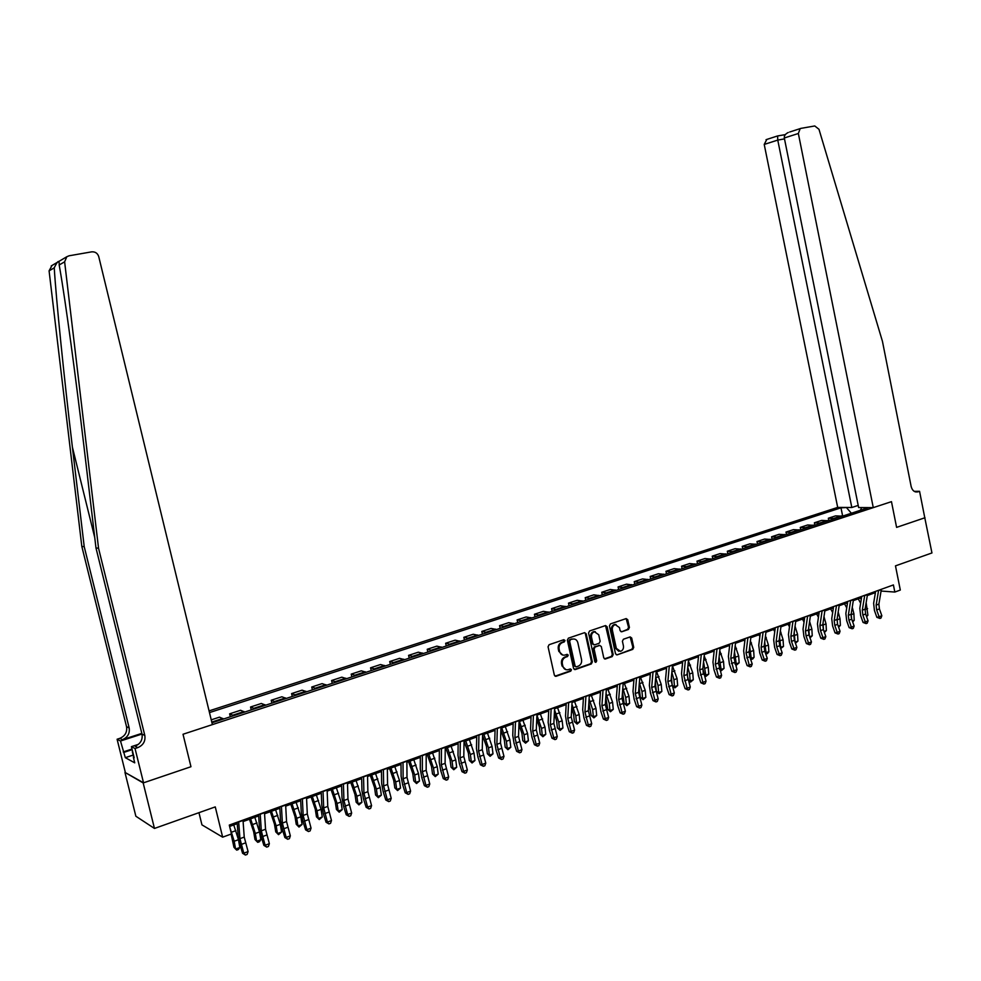 <?xml version="1.0" encoding="UTF-8"?>
<svg xmlns="http://www.w3.org/2000/svg" width="981" height="981" viewBox="0 0 981 981"><rect width="100%" height="100%" fill="white"/><g stroke="black" fill="none" stroke-linecap="round" stroke-linejoin="round"><path stroke-width="1.47" d="M565.019 640.483L563.805 639.71L549.102 644.701L548.06 646.761L554.363 675.198L555.957 676.326L570.746 671.151L571.457 669.716L570.341 668.932L567.962 669.729C565.399 670.084 563.695 668.883 562.861 666.124L562.334 663.757C561.929 660.618 563.02 658.423 565.632 657.196L567.521 656.547L568.244 655.112L567.116 654.327L564.798 655.1C562.199 655.48 560.482 654.278 559.624 651.47L559.096 649.115C558.692 645.964 559.795 643.781 562.407 642.567L564.296 641.917L565.019 640.483M562.763 655.075L558.79 651.335L558.275 648.968C557.87 645.829 558.962 643.646 561.573 642.432L563.462 641.782L563.793 639.722M555.038 676.179L569.912 670.992L570.268 668.944M565.914 669.68L562.027 665.964L561.5 663.61C561.095 660.471 562.199 658.276 564.798 657.062L566.687 656.399L567.03 654.352M628.441 629.471L629.422 627.472L627.73 619.698L626.172 618.582L610.452 623.904L609.446 625.903L615.516 653.775L617.061 654.891L632.745 649.385L633.726 647.399L631.703 638.018L630.158 636.902L623.401 639.232L622.408 641.243L623.426 645.903C623.744 648.662 622.763 650.477 620.47 651.359L616.338 648.367L612.352 630.035C612.034 627.313 612.99 625.51 615.246 624.615L619.452 627.607L620.115 630.66L621.684 631.789L628.441 629.471L627.57 629.348L628.551 627.362L626.16 618.582M143.177 782.936L190.964 766.725L183.018 734.254L212.399 724.616L98.725 256.556C97.548 253.172 95.194 251.602 91.674 251.847L69.099 255.783L66.806 256.74L64.623 261.817L98.541 548.232L144.808 735.443C145.617 741.17 143.287 745.217 137.818 747.608L135.035 748.528L143.545 782.813L124.955 772.39L143.177 782.936L154.458 828.442L215.268 806.897L222.65 837.161L231.442 833.96L229.284 825.082L893.409 584.934L894.831 592.058L900.313 590.059L895.481 565.865L931.95 552.953L924.776 517.735M914.206 491.346L919.565 491.309L924.789 517.809L896.597 527.373L925.009 517.735M143.545 782.813L190.964 766.725L183.018 734.254L891.471 501.659L896.597 527.373L891.471 501.659L873.274 507.631L798.35 133.49L784.31 137.99L858.633 507.545L873.274 507.631M586.184 633.812L584.578 632.671L568.379 638.165L567.361 640.201L573.578 668.466L575.295 669.557L591.335 663.929L592.34 661.893L586.184 633.812L584.627 632.659M589.569 630.979L605.522 625.571L607.116 626.7L613.186 654.585L612.193 656.608L605.326 658.999L603.769 657.883L601.304 646.553L599.722 645.424L595.111 647.019L594.106 649.042L596.693 660.875L595.896 662.31L594.805 661.537L588.563 633.003L589.569 630.979M154.458 828.442L135.856 816.229L124.955 772.39M858.216 505.411L851.815 507.496L837.688 507.41L209.063 710.894M209.48 712.586L840.987 507.815L847.854 507.471M862.667 507.569L867.412 507.986L211.957 722.789M198.959 812.673L201.939 824.862L222.65 837.161M881.073 591.04L894.831 592.058M229.603 826.443L237.243 823.672M243.116 821.551L258.677 815.91M264.563 813.789L279.83 808.258M285.716 806.124L300.701 800.704M306.587 798.571L321.29 793.249M327.176 791.115L341.609 785.891M347.507 783.758L361.67 778.62M367.556 776.486L381.462 771.458M387.36 769.325L401.008 764.383M406.894 762.249L420.297 757.393M426.195 755.26L439.341 750.502M445.239 748.368L458.152 743.696M464.038 741.562L476.717 736.964M482.603 734.83L495.049 730.33M500.948 728.196L513.161 723.77M519.047 721.636L531.052 717.295M536.938 715.161L548.71 710.906M554.596 708.773L566.16 704.579M572.046 702.457L583.401 698.337M589.287 696.216L600.433 692.169M606.307 690.048L617.27 686.075M623.131 683.953L633.898 680.054M639.759 677.932L650.329 674.106M656.191 671.985L666.565 668.233M672.426 666.111L682.617 662.42M688.466 660.299L698.484 656.669M704.321 654.56L714.156 650.992M719.993 648.882L729.668 645.388M735.492 643.278L744.984 639.833M750.808 637.724L760.14 634.351M765.953 632.242L775.113 628.931M780.925 626.822L789.926 623.56M795.726 621.464L804.555 618.349M810.367 616.166L819.049 613.015M824.837 610.93L833.372 607.84M839.147 605.743L847.535 602.702M853.311 600.617L861.551 597.637M867.314 595.553L875.408 592.61M211.786 722.114L212.448 722.629M223.57 718.975L219.486 717.148L211.234 719.846M230.339 716.755L229.628 713.837L233.772 715.64M244.76 712.034L240.541 710.269L229.628 713.837M251.259 709.901L250.56 706.994L254.827 708.736M265.655 705.192L261.338 703.475L250.56 706.994M271.909 703.144L271.21 700.25L275.6 701.93M286.293 698.423L281.854 696.78L271.21 700.25M292.289 696.461L291.602 693.592L296.09 695.21M306.648 691.752L302.099 690.158L291.602 693.592M312.399 689.864L311.725 687.019L316.323 688.576M326.747 685.167L322.087 683.634L311.725 687.019M332.265 683.365L331.59 680.52L336.299 682.04M346.587 678.668L341.817 677.184L331.59 680.52M351.86 676.939L351.21 674.119L356.017 675.578M366.171 672.243L361.302 670.82L351.21 674.119M371.223 670.587L370.573 667.791L375.49 669.189M385.508 665.915L380.542 664.529L370.573 667.791M390.34 664.321L389.69 661.537L394.705 662.898M404.601 659.649L399.549 658.325L389.69 661.537M409.212 658.141L408.574 655.369L413.688 656.681M423.461 653.469L418.311 652.193L408.574 655.369M427.863 652.034L427.226 649.275L432.425 650.538M442.075 647.374L436.839 646.136L427.226 649.275M446.269 646.001L445.644 643.266L450.929 644.468M460.469 641.341L455.135 640.164L445.644 643.266M464.454 640.041L463.841 637.319L469.212 638.484M478.63 635.394L473.21 634.253L463.841 637.319M482.419 634.155L481.818 631.445L487.275 632.561M496.57 629.508L491.076 628.416L481.818 631.445M500.175 628.331L499.574 625.645L505.105 626.712M514.302 623.708L508.722 622.653L499.574 625.645M517.71 622.592L517.11 619.918L522.726 620.948M531.812 617.969L526.147 616.963L517.11 619.918M535.037 616.914L534.437 614.253L540.139 615.234M549.102 612.303L543.376 611.335L534.437 614.253M552.156 611.298L551.567 608.661L557.331 609.606M566.196 606.699L560.396 605.768L551.567 608.661M569.066 605.755L568.49 603.131L574.326 604.038M583.094 601.157L577.208 600.274L568.49 603.131M585.78 600.274L585.216 597.662L591.126 598.533M599.783 595.688L593.836 594.842L585.216 597.662M602.309 594.866L601.745 592.266L607.717 593.088M616.276 590.292L610.256 589.483L601.745 592.266M618.643 589.507L618.079 586.92L624.124 587.717M632.573 584.946L626.503 584.173L618.079 586.92M634.781 584.222L634.229 581.647L640.335 582.407M648.699 579.661L642.543 578.925L634.229 581.647M650.734 578.998L650.182 576.436L656.363 577.147M664.628 574.449L658.41 573.75L650.182 576.436M666.516 573.824L665.964 571.285L672.206 571.96M680.373 569.287L674.106 568.624L665.964 571.285M682.102 568.71L681.574 566.184L687.865 566.822M695.934 564.185L689.606 563.56L681.574 566.184M697.528 563.658L696.988 561.144L703.34 561.757M711.323 559.133L704.947 558.545L696.988 561.144M712.77 558.667L712.243 556.166L718.656 556.742M726.541 554.155L720.103 553.591L712.243 556.166M727.853 553.725L727.326 551.236L733.788 551.776M741.587 549.225L735.1 548.698L727.326 551.236M742.752 548.845L742.237 546.356L748.748 546.871M756.474 544.345L749.925 543.842L742.237 546.356M757.504 544.001L756.989 541.537L763.549 542.027M771.189 539.525L764.591 539.06L756.989 541.537M772.084 539.231L771.581 536.779L778.191 537.232M785.732 534.755L779.098 534.314L771.581 536.779M786.504 534.498L786.002 532.058L792.66 532.487M800.128 530.034L793.445 529.63L786.002 532.058M800.778 529.826L800.275 527.398L806.983 527.79M814.365 525.375L807.633 524.994L800.275 527.398M814.88 525.203L814.389 522.787L821.146 523.155M828.455 520.752L821.673 520.408L814.389 522.787M828.847 520.629L828.356 518.226L835.15 518.557M842.385 516.19L835.567 515.871L828.356 518.226M842.654 516.104L840.987 507.815M599.747 645.412L594.265 646.884L593.26 648.907L595.847 660.728L596.693 660.875M861.502 507.95L860.362 510.292M851.385 513.235L846.701 507.851M574.253 669.447L590.488 663.781L591.494 661.746L585.35 633.689M570.378 639.857L569.654 641.28L575.111 666.074L576.227 666.859L578.287 666.136C580.875 664.91 581.954 662.739 581.549 659.612L577.834 642.702C576.987 639.894 575.258 638.692 572.659 639.085L569.544 639.722L568.821 641.145L569.654 641.28M575.553 666.737L574.277 665.915L568.821 641.145M573.811 638.962L572.364 639.171M569.544 639.722L571.531 639.048M604.443 658.864L611.335 656.461L612.328 654.45L605.547 625.571M595.16 662.138L595.847 660.728M598.729 634.768L594.461 631.764C592.168 632.659 591.2 634.486 591.518 637.233L592.941 643.744L594.535 644.873L599.146 643.278L600.151 641.267L598.729 634.768M595.283 631.654L593.615 631.641C591.322 632.549 590.354 634.364 590.672 637.11L591.518 637.233M593.64 644.75L592.095 643.61L590.672 637.11M621.684 631.789L627.57 629.348M616.007 624.517L614.388 624.505C612.132 625.388 611.175 627.202 611.494 629.925L612.352 630.035M618.827 651.31L615.479 648.245L611.494 629.925M617.061 654.891L631.874 649.263L632.855 647.264L630.145 636.902M231.124 834.071L233.944 847.277L235.575 849.068L234.201 841.244L229.799 827.241M239.818 847.498L238.42 849.509L236.728 850.135L235.575 849.068L239.818 847.498L238.457 839.687L233.76 824.935M243.006 820.128L244.232 837.087L248.083 851.582L243.791 853.176L245.422 855.04L242.589 853.286L239.94 844.616L238.15 835.886L237.132 822.25M238.677 821.686L239.94 838.657L243.791 853.176L242.589 853.286M248.083 851.582L247.138 854.402L245.422 855.04M98.541 548.232L95.979 547.95L83.876 445.73C75.745 376.704 65.42 300.529 59.878 268.966L59.179 264.98C59.412 259.499 57.769 260.456 54.249 267.838C56.113 299.144 64.023 377.121 72.398 447.177L84.219 546.675L129.161 727.927C129.946 733.469 127.689 737.393 122.367 739.686L119.78 738.362L117.095 739.233L125.31 772.268M84.219 546.675L81.815 546.405L126.537 726.676C127.334 732.182 125.078 736.081 119.78 738.362M137.818 747.608L135.059 746.198C140.504 743.819 142.821 739.797 142.012 734.107L95.979 547.95M54.249 267.838L49.087 270.842L81.815 546.405M135.035 748.528L131.417 746.651L134.189 757.822L133.391 757.393L134.029 757.185M133.134 755.088L125.31 757.675L134.74 762.838L133.391 757.393M125.31 757.675L120.504 740.998L117.095 739.233M131.417 746.651L138.407 744.358M141.828 733.383L122.367 739.686M142 734.033L120.504 740.998M49.087 270.842L52.018 265.471M123.214 751.924L132.006 749.043M132.165 749.656L123.986 752.341M789.693 132.006L800.962 128.364L814.757 125.96L818.976 129.296L882.459 341.388L911.153 486.502C912.293 490.61 914.5 492.401 917.787 491.886L919.565 491.309M851.815 507.496L777.761 140.087L764.224 144.428L766.799 139.437M837.688 507.41L764.224 144.428M800.189 128.609L798.35 133.49M777.602 135.93L777.761 140.087L784.493 138.897M788.295 132.472C785.364 133.931 784.027 135.77 784.31 137.99M249.481 819.245L253.662 831.741L254.986 839.515L256.654 841.269L255.33 833.482L250.633 818.828M260.836 839.724L259.438 841.723L257.758 842.348L256.654 841.269L260.836 839.724L259.511 831.949L254.827 817.308M270.29 811.716L274.459 824.114L275.747 831.851L277.451 833.58L276.164 825.83L271.479 811.275M281.584 832.06L278.518 834.659L277.451 833.58L281.584 832.06L280.308 824.31L275.612 809.779M290.817 804.273L294.999 816.584L296.237 824.285L297.979 825.99L296.74 818.277L292.056 803.831M299.009 827.069L297.979 825.99L302.062 824.481L299.009 827.069L296.237 824.285M302.062 824.481L300.824 816.781L296.127 802.348M264.465 812.366L265.544 829.264L269.358 843.672L265.115 845.242L266.722 847.106L263.877 845.364L261.228 836.756L259.475 828.087L258.579 814.488M260.198 813.911L261.302 830.821L265.115 845.242L263.877 845.364M269.358 843.672L268.414 846.468L266.722 847.106M285.63 804.714L286.55 821.551L290.339 835.861L286.17 837.418L287.727 839.27L284.87 837.553L282.234 829.006L280.517 820.386L279.744 806.836M281.424 806.235L282.381 823.084L286.17 837.418L284.87 837.553M290.339 835.861L289.407 838.645L287.727 839.27M306.513 797.161L307.298 813.936L311.051 828.148L306.93 829.681L308.463 831.532L305.594 829.84L302.957 821.367L301.29 812.783L300.627 799.294M302.356 798.657L303.166 815.456L306.93 829.681L305.594 829.84M311.051 828.148L310.119 830.919L308.463 831.532M311.075 796.94L315.257 809.166L316.471 816.817L318.249 818.497L317.035 810.821L312.35 796.474M319.242 819.576L318.249 818.497L322.271 817.001L319.242 819.576L316.471 816.817M322.271 817.001L321.069 809.35L316.385 795.015M327.114 789.705L327.764 806.419L331.48 820.545L327.421 822.066L328.929 823.905L326.048 822.237L323.411 813.813L321.78 805.278L321.228 791.839M323.019 791.189L323.693 807.915L327.421 822.066L326.048 822.237M331.48 820.545L330.548 823.304L328.929 823.905M133.686 757.295L132.3 751.704M331.075 789.705L335.269 801.833L336.434 809.448L338.249 811.103L337.072 803.464L332.4 789.227M339.205 812.182L338.249 811.103L342.21 809.632L339.205 812.182L336.434 809.448M342.21 809.632L341.057 802.004L336.373 787.78M347.458 782.36L347.961 799.012L351.652 813.041L347.642 814.537L349.113 816.376L346.219 814.733L343.595 806.37L342.001 797.884L341.56 784.481M343.411 783.819L343.939 800.484L347.642 814.537L346.219 814.733M351.652 813.041L350.72 815.775L349.113 816.376M350.818 782.556L355.012 794.598L356.14 802.176L357.991 803.795L356.851 796.204L352.179 782.053M358.911 804.886L357.991 803.795L361.903 802.348L358.911 804.886L356.14 802.176M361.903 802.348L360.775 794.757L356.103 780.643M367.519 775.1L367.887 791.692L371.554 805.634L367.593 807.105L369.052 808.945L366.146 807.314L363.522 799.012L361.952 790.576L361.633 777.234M363.534 776.547L363.926 793.151L367.593 807.105L366.146 807.314M371.554 805.634L370.634 808.356L369.052 808.945M370.315 775.493L374.509 787.449L375.6 794.99L377.477 796.584L376.385 789.031L371.713 774.99M378.359 797.676L377.477 796.584L381.351 795.15L378.359 797.676L375.6 794.99M381.351 795.15L380.26 787.608L375.588 773.58M387.336 767.939L387.569 784.469L391.211 798.326L387.299 799.773L388.721 801.612L385.803 800.005L383.191 791.753L381.658 783.365L381.437 770.06M383.387 769.362L383.657 785.904L387.299 799.773L385.803 800.005M391.211 798.326L390.279 801.023L388.721 801.612M389.567 768.528L393.749 780.398L394.816 787.902L396.716 789.472L395.662 781.955L390.99 768M397.575 790.563L396.716 789.472L400.542 788.05L397.575 790.563L394.816 787.902M400.542 788.05L399.488 780.545L394.828 766.615M406.882 760.864L406.992 777.332L410.61 791.103L406.747 792.538L408.145 794.365L405.214 792.783L402.615 784.592L401.106 776.241L400.996 762.997M402.995 762.274L403.13 778.755L406.747 792.538L405.214 792.783M410.61 791.103L409.678 793.788L408.145 794.365M408.574 761.636L412.756 773.433L413.786 780.901L415.723 782.446L414.693 774.953L410.033 761.109M416.545 783.537L415.723 782.446L419.5 781.048L416.545 783.537L413.786 780.901M419.5 781.048L418.482 773.568L413.823 759.748M426.183 753.886L426.171 770.293L429.752 783.978L425.95 785.401L427.311 787.216L424.381 785.658L421.781 777.516L420.309 769.214L420.297 756.02M422.345 755.272L422.357 771.691L425.95 785.401L424.381 785.658M429.752 783.978L428.832 786.652L427.311 787.216M427.336 754.843L431.53 766.553L432.523 773.984L434.485 775.505L433.492 768.049L428.844 754.303M435.282 776.609L434.485 775.505L438.213 774.119L435.282 776.609L432.523 773.984M438.213 774.119L437.232 766.688L432.572 752.954M445.239 746.995L445.104 763.341L448.66 776.94L444.896 778.338L446.245 780.153L443.302 778.62L440.714 770.539L439.267 762.274L439.353 749.128M441.45 748.368L441.34 764.726L444.896 778.338L443.302 778.62M448.66 776.94L447.741 779.601L446.245 780.153M445.877 748.135L450.058 759.76L451.027 767.154L453.014 768.65L452.057 761.231L447.41 747.583M453.774 769.754L453.014 768.65L456.692 767.289L453.774 769.754L451.027 767.154M456.692 767.289L455.748 759.883L451.101 746.247M464.05 740.189L463.805 756.486L467.336 769.999L463.621 771.373L464.933 773.187L461.99 771.667L459.402 763.647L457.992 755.431L458.164 742.323M460.31 741.55L460.077 757.847L463.621 771.373L461.99 771.667M467.336 769.999L466.416 772.636L464.933 773.187M464.172 741.513L468.366 753.052L469.298 760.41L471.321 761.881L470.39 754.499L465.754 740.937M472.045 762.985L471.321 761.881L474.951 760.533L472.045 762.985L469.298 760.41M474.951 760.533L474.031 753.163L469.384 739.625M482.627 733.469L482.26 749.705L485.767 763.132L482.1 764.506L483.388 766.308L480.432 764.8L477.857 756.829L476.472 748.662L476.741 735.603M478.936 734.806L478.593 751.054L482.1 764.506L480.432 764.8M485.767 763.132L484.859 765.756L483.388 766.308M482.591 735.701L486.453 746.418L487.349 753.739L489.396 755.186L488.501 747.853L483.866 734.377M490.095 756.302L489.396 755.186L492.989 753.862L490.095 756.302L487.349 753.739M492.989 753.862L492.094 746.529L487.459 733.077M500.972 726.835L500.494 743.009L503.976 756.363L500.347 757.712L501.622 759.502L498.655 758.019L496.079 750.109L494.731 741.979L495.086 728.969M497.33 728.16L496.864 744.346L500.347 757.712L498.655 758.019M503.976 756.363L503.069 758.963L501.622 759.502M500.886 730.195L504.308 739.87L505.178 747.166L507.251 748.589L506.392 741.28L501.757 727.902M507.925 749.705L507.251 748.589L510.794 747.277L507.925 749.705L505.178 747.166M510.794 747.277L509.936 739.981L505.313 726.614M519.096 720.287L518.508 736.4L521.953 749.668L518.373 751.005L519.623 752.795L516.656 751.323L514.081 743.463L512.756 735.382L513.21 722.421M515.491 721.599L514.915 737.712L518.373 751.005L516.656 751.323M521.953 749.668L521.046 752.268L519.623 752.795M518.937 724.689L521.953 733.408L522.787 740.667L524.884 742.065L524.062 734.794L519.427 721.501M525.534 743.181L524.884 742.065L528.391 740.765L525.534 743.181L522.787 740.667M528.391 740.765L527.57 733.506L522.947 720.226M536.987 713.825L536.288 729.876L539.722 743.058L536.178 744.371L537.404 746.161L534.424 744.714L531.861 736.903L530.562 728.858L531.101 715.946M533.419 715.112L532.744 731.176L536.178 744.371L534.424 744.714M539.722 743.058L538.814 745.634L537.404 746.161M536.754 719.196L539.391 727.019L540.188 734.242L542.321 735.615L541.512 728.38L536.926 715.259M542.934 736.743L542.321 735.615L545.779 734.34L542.934 736.743L540.188 734.242M545.779 734.34L544.982 727.117L540.359 713.923M554.657 707.436L553.86 723.426L557.257 736.535L553.775 737.835L554.964 739.613L551.984 738.19L549.434 730.428L548.158 722.421L548.784 709.557M551.138 708.699L550.366 724.701L553.775 737.835L551.984 738.19M557.257 736.535L556.362 739.098L554.964 739.613M554.351 713.714L556.607 720.704L557.38 727.89L559.538 729.251L558.765 722.053L554.547 709.79M560.114 730.367L559.538 729.251L562.947 727.988L560.114 730.367L557.38 727.89M562.947 727.988L562.187 720.79L557.576 707.693M572.119 701.121L571.212 717.05L574.596 730.085L571.138 731.36L572.315 733.15L569.323 731.728L566.785 724.027L565.534 716.056L566.233 703.242M568.637 702.371L567.754 718.325L571.138 731.36L569.323 731.728M574.596 730.085L573.689 732.635L572.315 733.15M571.715 708.257L573.627 714.475L574.375 721.624L576.546 722.96L575.798 715.799L571.935 704.346M577.11 724.076L576.546 722.96L579.918 721.709L577.11 724.076L574.375 721.624M579.918 721.709L579.182 714.548L574.584 701.538M589.36 694.879L588.355 710.759L591.715 723.708L588.306 724.984L589.458 726.749L586.466 725.351L583.928 717.7L582.702 709.778L583.487 697M585.927 696.118L584.946 712.01L588.306 724.984L586.466 725.351M591.715 723.708L590.82 726.247L589.458 726.749M588.858 702.825L591.163 715.419L593.358 716.743L592.647 709.606L589.103 698.926M593.885 717.871L593.358 716.743L596.693 715.505L593.885 717.871L591.163 715.419M596.693 715.505L595.982 708.38L591.384 695.455M606.393 688.723L605.302 704.542L608.637 717.418L605.265 718.668L606.393 720.434L603.401 719.061L600.863 711.446L599.673 703.573L600.531 690.845M603.008 689.95L601.929 705.78L605.265 718.668L603.401 719.061M608.637 717.418L607.742 719.931L606.393 720.434M605.792 697.442L607.754 709.3L609.974 710.6L609.287 703.5L606.062 693.53M610.476 711.728L609.974 710.6L613.272 709.373L610.476 711.728L607.754 709.3M613.272 709.373L612.585 702.286L607.999 689.435M623.229 682.629L622.04 698.398L625.351 711.2L622.015 712.439L623.119 714.193L620.127 712.831L617.601 705.265L616.424 697.43L617.368 684.75M619.882 683.843L618.704 699.612L622.015 712.439L620.127 712.831M625.351 711.2L624.456 713.702L623.119 714.193M622.518 692.145L624.149 703.242L626.393 704.517L625.731 697.454L622.812 688.172M626.871 705.658L626.393 704.517L629.643 703.316L626.871 705.658L624.149 703.242M629.643 703.316L628.993 696.265L624.407 683.499M639.857 676.62L638.582 692.328L641.868 705.045L638.582 706.271L639.661 708.037L636.657 706.688L634.131 699.171L632.99 691.372L634.008 678.742M636.546 677.822L635.283 693.53L638.582 706.271L636.657 706.688M641.868 705.045L640.973 707.546L639.661 708.037M639.023 686.958L640.36 697.27L642.616 698.521L641.979 691.495L639.354 682.837M643.07 699.649L642.616 698.521L645.841 697.332L643.07 699.649L640.36 697.27M645.841 697.332L645.204 690.305L640.63 677.626M656.301 670.673L654.928 686.32L658.19 698.975L654.94 700.189L655.995 701.942L652.99 700.606L650.477 693.138L649.361 685.376L650.44 672.794M653.027 671.862L651.666 687.522L654.94 700.189L652.99 700.606M658.19 698.975L657.295 701.452L655.995 701.942M655.308 681.893L656.375 691.347L658.656 692.586L658.043 685.596L655.7 677.528M659.085 693.726L658.656 692.586L661.844 691.409L659.085 693.726L656.375 691.347M661.844 691.409L661.231 684.419L656.669 671.813M672.537 664.799L671.078 680.397L674.315 692.966L671.102 694.168L672.144 695.921L669.14 694.597L666.626 687.178L665.535 679.465L666.688 666.921M669.3 665.976L667.865 681.574L671.102 694.168L669.14 694.597M674.315 692.966L673.432 695.443L672.144 695.921M671.396 677L672.218 685.511L674.511 686.725L673.922 679.759L671.838 672.267M674.916 687.853L674.511 686.725L677.663 685.56L674.916 687.853L672.218 685.511M677.663 685.56L677.074 678.594L672.512 666.074M688.588 658.999L687.043 674.536L690.268 687.043L687.092 688.221L688.11 689.962L685.094 688.662L682.592 681.292L681.525 673.604L682.751 661.108M685.388 660.152L683.867 675.701L687.092 688.221L685.094 688.662M690.268 687.043L689.385 689.496L688.11 689.962M687.264 672.353L687.865 679.735L690.183 680.924L689.618 673.996L687.791 667.055M690.575 682.065L690.183 680.924L693.297 679.772L690.575 682.065L687.865 679.735M693.297 679.772L692.745 672.843L688.404 660.851M704.456 653.26L702.825 668.735L706.026 681.17L702.887 682.347L703.892 684.076L700.875 682.801L698.374 675.468L697.332 667.828L698.619 655.369M701.292 654.401L699.686 669.888L702.887 682.347L700.875 682.801M706.026 681.17L705.143 683.61L703.892 684.076M702.887 668.147L703.267 673.015M703.635 674.155L705.682 675.198L708.76 674.057L706.038 676.326L703.708 674.401M706.038 676.326L703.549 661.917M708.76 674.057L708.221 667.166L704.186 655.811M720.128 647.595L718.423 663.009L721.599 675.382L718.497 676.534L719.478 678.263L716.461 677L713.972 669.704L712.954 662.101L714.303 649.704M717.013 648.723L715.321 664.149L718.497 676.534L716.461 677M721.599 675.382L720.728 677.797L719.478 678.263M719.318 668.699L720.998 669.533L724.039 668.404L721.342 670.661L719.514 669.275M721.342 670.661L719.11 656.841M724.039 668.404L723.537 661.537L719.784 650.808M735.64 641.991L733.849 657.356L737.001 669.643L733.935 670.783L734.904 672.512L731.875 671.262L729.398 664.014L728.393 656.448L729.815 644.088M732.549 643.107L730.771 658.484L733.935 670.783L731.875 671.262M737.001 669.643L736.13 672.059L734.904 672.512M734.818 663.291L736.142 663.929L739.147 662.813L736.461 665.069L735.125 664.198M736.461 665.069L734.487 651.825M739.147 662.813L738.668 655.982L735.186 645.829M729.128 645.572L729.545 646.393M750.956 636.448L749.092 651.752L749.742 656.78L752.231 663.978L749.19 665.106L750.146 666.835L747.117 665.596L744.64 658.398L743.659 650.869L745.143 638.545M747.902 637.552L746.051 652.868L749.19 665.106L747.117 665.596M752.231 663.978L751.348 666.381L750.146 666.835M750.134 657.92L751.127 658.386L754.095 657.282L752.611 659.085L750.551 659.109M751.421 659.526L749.692 646.871M754.095 657.282L753.629 650.489L750.416 640.887M744.125 640.152L744.787 641.451M766.1 630.967L764.162 646.221L764.8 651.225L767.277 658.386L764.285 659.49L765.205 661.219L762.188 659.992L759.711 652.831L758.754 645.339L760.3 633.076M763.095 632.058L761.158 647.325L761.808 652.328L764.285 659.49L762.188 659.992M767.277 658.386L766.406 660.765L765.205 661.219M765.278 652.61L768.871 651.825L767.387 653.616L765.695 653.812M766.21 654.045L764.702 641.991M768.871 651.825L768.43 645.044L765.474 635.982M758.938 634.781L759.858 636.546M781.084 625.559L779.073 640.752L779.699 645.719L782.164 652.843L779.196 653.947L780.116 655.664L777.087 654.45L774.622 647.337L773.678 639.882L775.284 627.656M778.105 626.626L776.106 641.844L776.731 646.822L779.196 653.947L777.087 654.45M782.164 652.843L781.293 655.21L780.116 655.664M780.251 647.35L783.488 646.418L780.68 648.551M780.839 648.625L779.539 637.172M783.488 646.418L783.071 639.673L780.349 631.102M773.604 629.471L774.757 631.678M795.898 620.2L793.801 635.345L794.414 640.286L796.879 647.362L793.948 648.453L794.843 650.158L791.814 648.968L789.362 641.893L788.442 634.474L790.097 622.297M792.942 621.267L790.87 636.411L791.483 641.378L793.948 648.453L791.814 648.968M796.879 647.362L796.02 649.729L794.843 650.158M795.076 642.187L797.945 641.071L795.444 643.229M795.064 642.138L794.205 632.426M797.945 641.071L797.553 634.364L795.064 626.258M788.099 624.223L789.472 626.847M810.539 614.903L808.381 629.986L808.982 634.915L811.434 641.954L808.54 643.033L809.411 644.725L806.382 643.548L803.93 636.522L803.034 629.14L804.751 617M807.621 615.958L805.475 631.053L806.075 635.982L808.54 643.033L806.382 643.548M811.434 641.954L810.576 644.296L809.411 644.725M809.619 636.755L812.243 635.786L809.999 637.834M809.35 635.97L808.7 627.766M812.243 635.786L811.863 629.103L809.607 621.451M802.433 619.036L804.028 622.052M825.021 609.667L822.789 624.701L823.378 629.606L825.83 636.595L822.961 637.662L823.819 639.354L820.79 638.19L818.35 631.2L817.467 623.855L819.233 611.752M822.127 610.709L819.92 625.755L820.508 630.66L822.961 637.662L820.79 638.19M825.83 636.595L824.96 638.925L823.819 639.354M824.015 631.421L826.382 630.55L824.396 632.5M823.476 629.876L823.01 623.205M826.382 630.55L826.027 623.904L823.979 616.681M816.621 613.898L818.424 617.282M839.331 604.492L837.051 619.465L837.615 624.345L840.055 631.298L837.222 632.353L838.068 634.045L835.039 632.88L832.599 625.939L831.741 618.631L833.568 606.577M836.486 605.522L834.206 620.507L834.782 625.388L837.222 632.353L835.039 632.88M840.055 631.298L839.196 633.628L838.068 634.045M838.252 626.16L840.374 625.375L838.632 627.227M837.455 623.842L837.161 618.753M840.374 625.375L840.03 618.753L838.191 611.96M833.212 608.882L832.771 608.048M830.649 608.821L832.661 612.561M853.495 599.366L851.14 614.29L851.704 619.146L854.132 626.062L851.336 627.104L852.158 628.784L849.129 627.644L846.701 620.74L845.855 613.456L847.731 601.451M850.674 600.384L848.332 615.32L848.896 620.188L851.336 627.104L849.129 627.644M854.132 626.062L853.286 628.367L852.158 628.784M852.722 622.015L854.206 620.262L853.887 613.665L852.256 607.3M851.275 617.625L851.116 614.449M852.342 620.948L854.206 620.262M847.302 604.198L846.664 603.021M844.531 603.793L846.726 607.864M867.511 594.302L865.083 609.176L865.634 614.008L868.062 620.875L865.291 621.905L866.1 623.597L863.072 622.457L860.644 615.59L859.822 608.343L861.747 596.387M864.715 595.308L862.311 610.194L862.863 615.026L865.291 621.905L863.072 622.457M868.062 620.875L867.216 623.18L866.1 623.597M866.272 615.798L867.903 615.197L866.149 602.677M861.244 599.55L860.411 598.042M858.265 598.827L860.644 603.205M867.903 615.197L866.591 616.73M881.367 589.287L878.878 604.112L879.417 608.919L881.833 615.749L879.099 616.767L879.896 618.447L876.867 617.331L874.439 610.501L873.63 603.29L875.616 591.371M878.608 590.292L876.131 605.118L876.671 609.937L879.099 616.767L876.867 617.331M881.833 615.749L880.987 618.042L879.896 618.447M222.871 718.448L211.786 722.077M244.036 711.519L233.061 715.112M264.919 704.677L254.091 708.233M285.532 697.932L274.852 701.427M305.876 691.274L295.33 694.72M325.962 684.689L315.551 688.098M345.778 678.202L335.502 681.562M365.349 671.789L355.208 675.112M384.675 665.461L374.656 668.748M403.755 659.22L393.859 662.457M422.59 653.052L412.829 656.252M441.205 646.957L431.554 650.109M459.574 640.936L450.046 644.063M477.722 634.989L468.317 638.079M495.65 629.128L486.355 632.169M513.37 623.327L504.185 626.332M530.868 617.589L521.794 620.568M548.158 611.936L539.194 614.866M565.24 606.344L556.374 609.238M582.113 600.813L573.358 603.671M598.79 595.344L590.145 598.177M615.283 589.949L606.736 592.745M631.568 584.615L623.119 587.386M647.681 579.342L639.33 582.076M663.597 574.13L655.345 576.828M679.33 568.98L671.176 571.641M694.891 563.879L686.823 566.528M710.281 558.839L702.298 561.451M725.486 553.86L717.602 556.448M740.52 548.931L732.721 551.494M755.395 544.063L747.681 546.589M770.097 539.256L762.47 541.745M784.653 534.486L777.099 536.963M799.037 529.777L791.569 532.217M813.261 525.117L805.879 527.533M827.339 520.506L820.042 522.898M841.269 515.945L834.046 518.311M561.573 642.432L562.407 642.567M558.275 648.968L559.096 649.115M558.79 651.335L559.624 651.47M566.687 656.399L567.521 656.547M564.798 657.062L565.632 657.196M561.5 663.61L562.334 663.757M562.027 665.964L562.861 666.124M569.912 670.992L570.746 671.151M555.271 676.13L556.092 676.289M563.462 641.782L564.296 641.917M591.494 661.746L592.34 661.893M590.488 663.781L591.335 663.929M574.461 669.398L575.295 669.557M574.277 665.915L575.111 666.074M606.258 626.589L607.116 626.7M612.328 654.45L613.186 654.585M611.335 656.461L612.193 656.608M604.603 658.827L605.449 658.974M598.766 645.326L599.624 645.461M594.265 646.884L595.111 647.019M593.26 648.907L594.106 649.042M592.095 643.61L592.941 643.744M620.912 631.641L621.77 631.752M615.479 648.245L616.338 648.367M630.832 637.895L631.703 638.018M632.855 647.264L633.726 647.399M631.874 649.263L632.745 649.385M616.313 654.719L617.172 654.854M626.871 619.587L627.73 619.698M628.551 627.362L629.422 627.472M234.201 841.244L238.457 839.687M231.663 832.158L235.918 830.613M244.232 837.087L239.94 838.657M245.422 842.912L241.13 844.494M243.03 820.447L238.714 822.004M72.398 447.177L94.765 537.625M129.161 727.927L126.537 726.676M142.012 734.107L144.808 735.443M64.623 261.817L59.179 264.98M915.31 491.849L917.946 491.837M255.33 833.482L259.511 831.949M252.804 824.457L256.997 822.936M276.164 825.83L280.308 824.31M273.662 816.866L277.795 815.358M296.74 818.277L300.824 816.781M294.239 809.374L298.322 807.89M265.544 829.264L261.302 830.821M266.697 835.052L262.467 836.621M264.49 812.685L260.223 814.23M286.55 821.551L282.381 823.084M287.691 827.314L283.521 828.847M285.655 805.033L281.437 806.554M307.298 813.936L303.166 815.456M308.402 819.662L304.282 821.183M306.538 797.479L302.381 798.975M317.035 810.821L321.069 809.35M314.558 801.98L318.58 800.508M327.764 806.419L323.693 807.915M328.843 812.121L324.785 813.617M327.139 790.024L323.043 791.508M337.072 803.464L341.057 802.004M334.607 794.671L338.58 793.224M347.961 799.012L343.939 800.484M349.028 804.678L345.005 806.149M347.47 782.666L343.424 784.138M356.851 796.204L360.775 794.757M354.399 787.473L358.323 786.039M367.887 791.692L363.926 793.151M368.942 797.32L364.969 798.792M367.532 775.407L363.546 776.854M376.385 789.031L380.26 787.608M373.945 780.349L377.82 778.939M387.569 784.469L383.657 785.904M388.586 790.073L384.687 791.508M387.348 768.246L383.399 769.668M395.662 781.955L399.488 780.545M393.234 773.335L397.06 771.937M406.992 777.332L403.13 778.755M407.998 782.912L404.135 784.334M406.894 761.182L403.007 762.58M414.693 774.953L418.482 773.568M412.278 766.394L416.067 765.021M426.171 770.293L422.357 771.691M427.152 775.836L423.338 777.246M426.195 754.193L422.357 755.591M433.492 768.049L437.232 766.688M431.088 759.539L434.828 758.19M445.104 763.341L441.34 764.726M446.061 768.859L442.296 770.244M445.239 747.301L441.45 748.675M452.057 761.231L455.748 759.883M449.666 752.783L453.357 751.434M463.805 756.486L460.077 757.847M464.736 761.967L461.021 763.341M464.062 740.496L460.31 741.857M470.39 754.499L474.031 753.163M468.011 746.1L471.653 744.775M482.26 749.705L478.593 751.054M483.179 755.162L479.513 756.51M482.627 733.776L478.936 735.112M488.501 747.853L492.094 746.529M486.135 739.502L489.74 738.19M500.494 743.009L496.864 744.346M501.401 748.442L497.772 749.778M500.972 727.142L497.318 728.466M506.392 741.28L509.936 739.981M504.038 732.991L507.594 731.691M518.508 736.4L514.915 737.712M519.378 741.795L515.798 743.12M519.084 720.594L515.479 721.893M524.062 734.794L527.57 733.506M521.72 726.553L525.227 725.266M536.288 729.876L532.744 731.176M537.147 735.235L533.615 736.547M536.975 714.119L533.419 715.407M541.512 728.38L544.982 727.117M539.182 720.189L542.652 718.926M553.86 723.426L550.366 724.701M554.706 728.76L551.212 730.048M554.645 707.73L551.126 709.005M558.765 722.053L562.187 720.79M556.448 713.898L559.869 712.66M571.212 717.05L567.754 718.325M572.033 722.359L568.588 723.635M572.107 701.415L568.624 702.678M575.798 715.799L579.182 714.548M573.493 707.693L576.889 706.467M588.355 710.759L584.946 712.01M589.164 716.044L585.755 717.295M589.348 695.186L585.915 696.424M592.647 709.606L595.982 708.38M590.354 701.562L593.689 700.336M605.302 704.542L601.929 705.78M606.086 709.803L602.726 711.041M606.381 689.018L602.996 690.244M609.287 703.5L612.585 702.286M606.994 695.492L610.305 694.29M622.04 698.398L618.704 699.612M622.812 703.622L619.489 704.848M623.217 682.935L619.857 684.137M625.731 697.454L628.993 696.265M623.462 689.508L626.724 688.319M638.582 692.328L635.283 693.53M639.342 697.528L636.044 698.742M639.845 676.915L636.534 678.116M641.979 691.495L645.204 690.305M639.722 683.585L642.947 682.408M654.928 686.32L651.666 687.522M655.664 691.495L652.414 692.696M656.277 670.967L653.003 672.157M658.043 685.596L661.231 684.419M655.798 677.736L658.987 676.571M671.078 680.397L667.865 681.574M671.801 685.547L668.588 686.725M672.512 665.093L669.287 666.271M673.922 679.759L677.074 678.594M671.875 671.875L674.842 670.796M687.043 674.536L683.867 675.701M687.755 679.661L684.579 680.826M688.564 659.293L685.376 660.446M689.618 673.996L692.745 672.843M687.889 666.05L690.514 665.093M702.825 668.735L699.686 669.888M703.524 673.837L700.385 675.002M704.432 653.554L701.268 654.695M705.143 668.294L708.221 667.166M703.72 660.287L706.013 659.453M718.423 663.009L715.321 664.149M719.11 668.086L716.007 669.226M720.103 647.889L716.988 649.017M720.483 662.665L723.537 661.537M719.367 654.585L721.329 653.873M733.849 657.356L730.771 658.484M734.511 662.396L731.446 663.536M735.603 642.273L732.525 643.389M735.652 657.086L738.668 655.982M734.83 648.956L736.473 648.355M749.092 651.752L746.051 652.868M749.742 656.78L746.713 657.895M750.931 636.73L747.878 637.834M750.649 651.58L753.629 650.489M750.109 643.389L751.458 642.898M764.162 646.221L761.158 647.325M764.8 651.225L761.808 652.328M766.075 631.261L763.059 632.353M765.487 646.136L768.43 645.044M765.229 637.883L766.271 637.503M779.073 640.752L776.106 641.844M779.699 645.719L776.731 646.822M781.048 625.841L778.068 626.92M780.153 640.74L783.071 639.673M780.177 632.451L780.913 632.181M793.801 635.345L790.87 636.411M794.414 640.286L791.483 641.378M795.861 620.483L792.918 621.549M794.659 635.418L797.553 634.364M808.381 629.986L805.475 631.053M808.982 634.915L806.075 635.982M810.502 615.185L807.584 616.24M809.018 630.145L811.863 629.103M822.789 624.701L819.92 625.755M823.378 629.606L820.508 630.66M824.984 609.949L822.103 610.991M823.206 624.934L826.027 623.904M837.051 619.465L834.206 620.507M837.615 624.345L834.782 625.388M839.307 604.774L836.45 605.804M837.247 619.784L840.03 618.753M851.14 614.29L848.332 615.32M851.704 619.146L848.896 620.188M853.458 599.649L850.637 600.666M851.128 614.682L853.887 613.665M865.083 609.176L862.311 610.194M865.634 614.008L862.863 615.026M867.474 594.584L864.678 595.59M865.034 609.569L867.596 608.637M878.878 604.112L876.131 605.118M879.417 608.919L876.671 609.937M881.318 589.569L878.559 590.562M555.136 676.167L555.957 676.326M574.326 669.434L575.16 669.594M571.825 638.962L572.659 639.085M604.48 658.864L605.326 658.999M598.876 645.302L599.722 645.424M595.246 662.2L595.896 662.31M593.615 631.641L594.461 631.764M614.388 624.505L615.246 624.615M66.806 256.74L51.208 265.949M915.469 491.898L917.787 491.886M766.038 139.682L777.467 135.979L785.315 134.618"/></g></svg>

